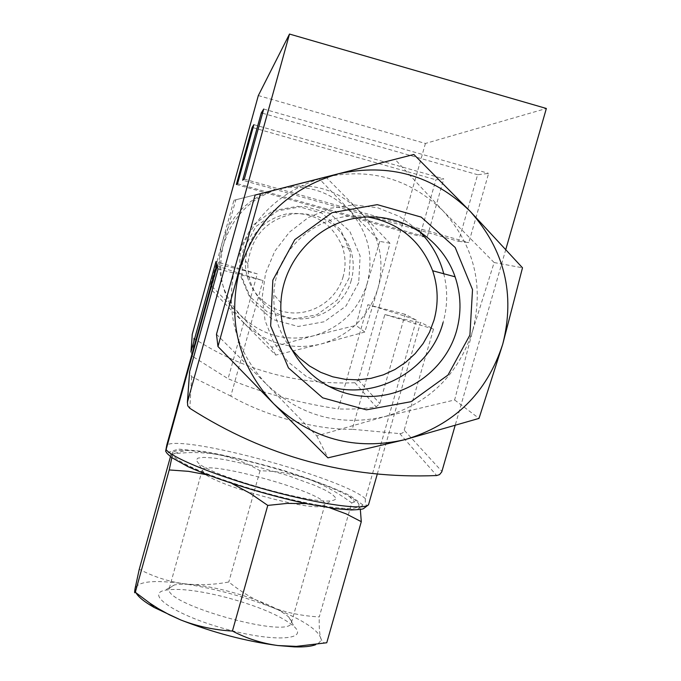 <?xml version="1.0" encoding="UTF-8"?>
<svg xmlns="http://www.w3.org/2000/svg" width="681" height="681" viewBox="0 0 681 681"><rect width="100%" height="100%" fill="white"/><g stroke="black" fill="none" stroke-linecap="round" stroke-linejoin="round"><path stroke-width="0.51" stroke-dasharray="3.4 2.55" d="M329.962 507.907L317.831 505.055C286.114 499.164 253.579 490.397 220.227 478.743C188.816 467.234 172.906 458.824 172.514 453.512C172.736 451.205 172.284 451.426 171.152 454.176L171.867 454.082C188.041 451.878 203.593 452.082 218.533 454.704C233.549 457.828 247.373 463.191 260.023 470.784C276.009 470.929 291.834 473.593 307.506 478.786C277.405 468.451 247.748 460.433 218.533 454.704C205.032 452.15 194.119 450.711 185.794 450.405L171.867 454.082M171.825 457.683L172.514 453.512C172.948 451.18 177.375 450.141 185.794 450.405M317.831 505.055C347.361 510.001 360.981 509.584 358.691 503.812L360.343 509.456M351.719 502.944L355.72 501.48L357.329 502.11L358.691 503.812C357.568 501.778 354.401 499.292 349.2 496.338C339.606 490.992 325.714 485.144 307.506 478.786C323.041 484.438 337.776 492.491 351.719 502.944L319.278 616.901C302.687 616.075 286.684 612.781 271.251 607.035C255.971 600.821 241.815 592.479 228.79 582C213.272 584.919 197.873 585.439 182.585 583.566C167.424 581.225 152.978 576.449 139.256 569.239M384.68 416.627L454.636 399.96L472.674 330.685C458.339 374.805 429.004 403.45 384.68 416.627C339.547 426.8 300.134 415.989 266.424 384.195L316.784 435.891L384.68 416.627M472.674 330.685L494.142 262.543L443.246 211.093C474.214 245.764 484.029 285.628 472.674 330.685M216.473 334.269L266.424 384.195C234.928 350.051 224.628 310.153 235.532 264.5C249.689 219.657 279.304 190.603 324.36 177.341C370.209 167.364 409.834 178.618 443.246 211.093L394.954 159.277M243.636 322.751L211.025 289.331L235.813 199.814L325.688 176.813L358.529 210.123L389.949 243.262L378.057 288.037L364.803 332.03L320.785 344.092L275.745 355.099L243.636 322.751C223.121 300.432 216.405 274.443 223.487 244.794C232.655 215.681 251.859 196.826 281.108 188.22C310.868 181.733 336.678 189.037 358.529 210.123C378.815 232.664 385.327 258.635 378.057 288.037C368.813 316.844 349.719 335.529 320.785 344.092C291.323 350.664 265.607 343.547 243.636 322.751M377.274 474.121L420.577 322.334L433.525 329.059L403.62 432.146L401.833 433.32L399.773 433.618L352.256 429.285L384.842 314.511C407.153 320.172 419.062 322.777 420.577 322.334M217.111 265.607C222.61 268.016 237.916 273.004 263.028 280.563L230.816 396.087C264.875 415.921 316.895 430.086 352.256 429.285M368.489 504.834C367.323 506.196 366.523 506.136 366.106 504.647C365.331 504.212 365.101 502.22 365.408 498.654L416.312 320.113C407.655 316.878 391.507 311.745 367.868 304.696L338.355 408.949C298.968 403.084 262.211 393.014 228.075 378.73L257.29 273.856C235.413 268.203 221.912 265.079 216.796 264.483M420.807 232.791L419.794 236.341L427.115 237.277L443.748 178.848L435.874 179.801L420.977 232.195M505.813 249.399L455.087 425.659M258.329 95.561L425.421 143.461L546.366 108.475M425.421 143.461L358.334 380.066L354.937 382.756C296.873 384.927 243.16 370.141 193.804 338.38L192.136 335.495M416.312 320.113L405.169 314.324L379.785 403.51L376.193 406.872C365.271 408.668 352.656 409.366 338.355 408.949M458.585 241.312L468.8 242.615L488.617 173.391L477.619 174.728L458.585 241.312L242.64 180.235M218.056 269.012L263.028 280.563M384.842 314.511L433.525 329.059M405.169 314.324L367.868 304.696M230.816 396.087L191.625 376.653L189.539 372.013M190.969 351.941L192.774 356.503L228.075 378.73M257.29 273.856L215.979 261.547M236.35 184.508L419.794 236.341M237.533 183.7L427.115 237.277M253.877 124.666L443.748 178.848M253.051 127.662L435.874 179.801M244.3 179.112L468.8 242.615M263.717 109.037L488.617 173.391M262.56 113.233L477.619 174.728M325.688 176.813L233.941 200.274L210.489 284.956L271.745 347.216L313.498 335.818L356.027 325.399L367.272 283.177L379.794 241.38L318.963 178.516M235.813 199.814L233.941 200.274M211.025 289.331L210.489 284.956M275.745 355.099L271.745 347.216M364.803 332.03L356.027 325.399M389.949 243.262L379.794 241.38M367.272 283.177C358.598 310.238 340.679 327.782 313.498 335.818C285.833 341.99 261.674 335.299 241.04 315.754C221.776 294.788 215.468 270.391 222.117 242.555C230.723 215.23 248.752 197.524 276.205 189.454C304.135 183.359 328.37 190.22 348.893 210.012C367.961 231.174 374.09 255.562 367.272 283.177M349.106 278.095L337.112 300.142L316.801 314.826L292.158 319.261L268.025 312.562L249.152 296.022L239.312 272.877L240.487 247.697L252.481 225.496L272.911 210.71L297.708 206.309L321.909 213.144L340.713 229.82L350.4 253.009L349.106 278.095M494.142 262.543L522.497 267.795M454.636 399.96L479.024 418.398M316.784 435.891L327.944 457.845M260.023 470.784L228.79 582M171.152 454.176L170.463 456.645M326.752 642.762C323.952 643.588 321.892 641.86 320.581 637.569C319.415 632.794 318.98 625.907 319.278 616.901M136.038 592.87L135.068 588.622C137.868 581.421 153.71 579.735 182.585 583.566C212.021 587.941 241.576 595.764 271.251 607.035C300.355 618.527 316.801 628.708 320.581 637.569C321.423 640.651 319.798 643.017 315.686 644.686M227.156 597.654C198.826 590.401 178.039 587.941 164.785 590.291C144.951 594.275 175.63 615.096 223.879 628.537C272.068 642.209 309.106 640.412 294.252 626.682C282.147 616.348 259.784 606.677 227.156 597.654M358.717 282.624L345.939 306.101L324.309 321.738L298.065 326.471L272.366 319.346L252.276 301.734L241.798 277.09L243.049 250.267L255.826 226.611L277.601 210.872L304.007 206.181L329.783 213.459L349.796 231.225L360.104 255.911L358.717 282.624M351.243 280.419C344.288 305.522 317.814 322.496 292.175 318.282C266.501 314.324 246.573 289.876 247.918 263.743C251.298 236.579 266.314 219.963 292.966 213.877C320.198 212.012 339.3 223.564 350.255 248.531C353.848 259.061 354.18 269.685 351.243 280.419M343.181 276.537C336.601 300.304 311.549 316.359 287.288 312.366C262.985 308.621 244.13 285.484 245.398 260.755C248.591 235.056 262.798 219.333 288.003 213.579C313.779 211.808 331.851 222.738 342.237 246.369C345.633 256.328 345.948 266.39 343.181 276.537M290.864 348.502C278.81 332.583 273.141 314.579 273.847 294.498C274.928 247.748 321.475 209.135 367.468 216.916M328.046 386.093L306.424 376.542L287.944 361.764L273.847 342.705L265.071 320.606L262.236 296.942L265.547 273.277L274.792 251.204L289.374 232.204L308.314 217.554L330.345 208.25L353.975 204.913L377.623 207.748L399.704 216.558L418.755 230.731M443.748 273.745C447.851 290.029 447.63 306.254 443.101 322.428M229.497 591.542C204.419 585.115 186.1 582.902 174.532 584.902L169.288 588.299C160.852 603.46 290.744 639.97 291.442 622.63L291.468 621.123L288.735 617.003C278.137 608.022 258.388 599.535 229.497 591.542M324.82 503.523C321.832 491.435 203.04 458.985 202.214 470.086L204.215 473.363C215.715 485.076 305.59 510.341 321.517 506.332L324.931 504.578L324.82 503.523M335.427 497.522L332.141 494.227L325.118 490.107L314.835 485.4L287.093 475.312L254.941 466.102L225.019 459.658L212.932 457.938L203.721 457.402L197.975 458.1L196.119 460.033L198.375 463.106C211.195 476.079 314.145 505.013 331.851 500.62C334.958 500.143 336.15 499.113 335.427 497.522M365.408 498.654C341.564 477.517 183.827 434.708 166.819 444.948M362.956 504.962L349.787 495.419C332.592 487.307 310.374 478.93 283.151 470.307C255.009 462.22 228.935 455.989 204.938 451.622L178.465 449.094L168.181 452.346L177.324 461.148L205.287 473.993L246.786 488.217C278.503 497.334 306.995 504.008 332.268 508.239L357.167 509.677L362.956 504.962M404.514 430.528L441.918 471.422M358.334 380.066L379.785 403.51M191.625 376.653L189.829 408.311M193.804 338.38L192.774 356.503M399.773 433.618L436.717 475.542M354.937 382.756L376.193 406.872M349.2 496.338L354.282 501.633M350.255 248.531L342.237 246.369M247.918 263.743L245.398 260.755M280.921 302.883L273.847 294.498M174.532 584.902L164.785 590.291M288.735 617.003L294.252 626.682M291.442 622.63L324.931 504.578M169.288 588.299L202.214 470.086M321.517 506.332L331.851 500.62M204.215 473.363L198.375 463.106"/><path stroke-width="1.02" d="M207.722 474.938L188.518 471.337L169.22 469.941L171.825 457.683M306.263 503.599L287.314 503.395L267.778 505.404L250.319 493.427L232.153 483.629M360.343 509.456L361.288 521.68L346.135 513.866L329.962 507.907M413.869 154.485L255.12 195.064L216.473 334.269L217.963 346.527L260.406 193.762L413.869 154.485L470.239 211.408L522.497 267.795L502.723 344.228L479.024 418.398L404.957 439.645L327.944 457.845L273.677 403.748L217.963 346.527M368.481 504.834L363.416 508.707C362.198 509.303 358.121 509.72 351.183 509.967L335.478 508.673L308.255 504.008C266.731 495.257 216.711 479.747 187.837 466.596L171.586 457.504L167.22 453.572L165.645 451.205L217.111 265.607L218.056 269.012L189.616 371.673L187.462 402.071L289.493 34.05L546.366 108.475L505.813 249.399M368.489 504.834L377.274 474.121M165.645 451.205L166.819 444.948L216.796 264.483L215.979 261.547L190.969 351.941L192.263 334.303L258.329 95.561L289.493 34.05M236.35 184.508L237.533 183.7L253.877 124.666L252.149 127.407L236.35 184.508M242.64 180.235L244.3 179.112L263.717 109.037L261.308 112.867L242.64 180.235M420.977 232.195L420.807 232.791M455.087 425.659L441.765 471.899L439.568 474.606L436.717 475.542C348.008 479.169 265.709 456.755 189.829 408.311L187.701 405.765L187.462 402.071M187.369 402.462L189.616 371.673M192.136 335.495L192.204 334.567M252.149 127.407L253.051 127.662M261.308 112.867L262.56 113.233M255.12 195.064L260.406 193.762M273.677 403.748C238.69 365.859 227.258 321.543 239.38 270.791C255.137 220.933 288.063 188.62 338.176 173.868C389.149 162.785 433.167 175.298 470.239 211.408C504.57 249.936 515.398 294.209 502.723 344.228C486.745 393.201 454.159 425.004 404.957 439.645C354.861 450.975 311.106 439.007 273.677 403.748M469.916 335.078L447.996 375.035L411.103 401.688L366.429 409.834L322.683 397.84L288.48 367.944L270.646 325.944L272.851 280.129L294.779 239.652L332.073 212.685L377.24 204.649L421.198 217.103L455.18 247.467L472.52 289.578L469.916 335.078M170.463 456.645L139.256 569.239L135.068 588.622C134.421 592.419 134.506 593.636 135.306 592.274L149.803 603.128L158.29 608.618L169.297 614.756L180.78 619.982C197.328 626.367 214.541 630.061 232.417 631.057C246.837 638.557 262.04 643.392 278.018 645.554L296.337 646.38L326.752 642.762L361.288 521.68M169.22 469.941L135.306 592.274M267.778 505.404L232.417 631.057M315.686 644.686C311.166 646.448 304.041 647.18 294.303 646.882L278.018 645.554C246.02 641.298 213.613 632.777 180.78 619.982L154.221 607.503C144.5 601.961 138.439 597.084 136.038 592.87M456.508 330.992C444.489 373.614 399.517 402.454 356.001 395.423C312.426 388.825 278.563 347.404 280.921 302.883C282.777 261.01 316.393 223.785 357.874 217.809C399.33 211.536 441.671 237.414 455.095 276.809C461.105 294.711 461.573 312.775 456.508 330.992M367.468 216.916C399.236 222.772 420.969 240.725 432.665 270.757C438.155 287.084 438.607 303.556 434.001 320.172L429.498 332.26L423.173 343.488L415.172 353.592L405.706 362.326L394.997 369.477L383.318 374.856L370.949 378.347L358.189 379.853L345.361 379.343L332.779 376.814L320.751 372.345L309.574 366.02L299.521 358.01L290.864 348.502M443.101 322.428C430.375 370.643 375.376 401.1 328.046 386.093M418.755 230.731C431.022 242.785 439.356 257.129 443.748 273.745M166.138 449.647C172.778 458.424 219.614 477.16 271.285 491.052C322.981 505.021 365.782 510.512 368.642 504.366M192.263 334.303L191.038 351.643M294.303 646.882L296.337 646.397M154.221 607.503L149.794 603.128M455.095 276.809L432.665 270.757"/></g></svg>
